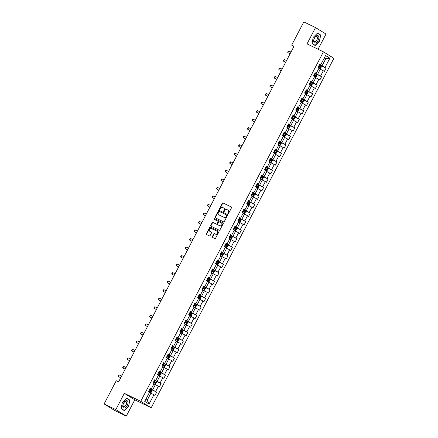 <?xml version="1.0" encoding="UTF-8"?>
<svg xmlns="http://www.w3.org/2000/svg" width="438" height="438" viewBox="0 0 438 438"><rect width="100%" height="100%" fill="white"/><g stroke="black" fill="none" stroke-linecap="round" stroke-linejoin="round"><path stroke-width="0.66" d="M228.045 213.651A0.422 0.356 -58.3 0 0 228.559 213.432L231.543 207.732A0.608 0.509 -58.3 0 0 231.363 206.971L223.084 202.947A0.608 0.509 -58.3 0 0 222.345 203.265L219.361 208.964A0.422 0.356 -58.3 0 0 220.007 209.276L220.396 208.537A1.938 1.632 -58.3 0 1 222.761 207.535L223.451 207.869A1.938 1.632 -58.3 0 1 223.577 207.941A1.938 1.632 -58.3 0 1 224.026 210.306L223.643 211.039A0.422 0.356 -58.3 0 0 224.283 211.351L224.672 210.618A1.938 1.632 -58.3 0 1 227.037 209.616L227.727 209.95A1.938 1.632 -58.3 0 1 227.853 210.016A1.938 1.632 -58.3 0 1 228.302 212.381L227.919 213.12A0.422 0.356 -58.3 0 0 228.045 213.651M212.353 236.657A0.608 0.509 -58.3 0 0 212.534 237.412L214.855 238.546A0.608 0.509 -58.3 0 0 215.595 238.228L218.907 231.899A0.608 0.509 -58.3 0 0 218.726 231.138L210.448 227.119A0.608 0.509 -58.3 0 0 209.709 227.431L206.402 233.761A0.608 0.509 -58.3 0 0 206.577 234.522L209.386 235.885A0.608 0.509 -58.3 0 0 210.125 235.573L211.543 232.863A0.608 0.509 -58.3 0 0 211.362 232.102L209.972 231.428A1.621 1.363 -58.3 0 1 211.472 228.554L216.919 231.204A1.621 1.363 -58.3 0 1 215.419 234.073L214.511 233.635A0.608 0.509 -58.3 0 0 213.771 233.947L212.353 236.657L212.638 236.832A0.608 0.509 -58.3 0 0 212.682 237.489M124.332 393.34L115.818 409.629L104.107 403.935L114.575 410.406L126.286 416.1L134.8 399.812L151.198 407.783L140.729 401.312L124.332 393.34L134.8 399.812M318.076 49.248L326.009 34.065L315.541 27.594L307.027 43.877L323.425 51.848L140.729 401.312M315.541 27.594L303.83 21.9L291.686 45.13L293.909 46.499M104.107 403.935L116.251 380.704L118.594 381.843L294.029 46.269L291.686 45.13M223.577 221.858A0.608 0.509 -58.3 0 0 224.322 221.546L227.629 215.217A0.608 0.509 -58.3 0 0 227.448 214.456L219.17 210.432A0.608 0.509 -58.3 0 0 218.431 210.744L215.124 217.078A0.608 0.509 -58.3 0 0 215.299 217.839L223.577 221.858M223.265 223.561L219.958 229.89A0.608 0.509 -58.3 0 1 219.219 230.202L210.941 226.178A0.608 0.509 -58.3 0 1 210.76 225.417L212.178 222.712A0.608 0.509 -58.3 0 1 212.917 222.394L216.273 224.026A0.608 0.509 -58.3 0 0 217.013 223.714L217.954 221.918A0.608 0.509 -58.3 0 0 217.774 221.157L214.281 219.46A0.422 0.356 -58.3 0 1 214.675 218.71L223.09 222.8A0.608 0.509 -58.3 0 1 223.265 223.561M151.198 407.783L333.893 58.32L323.425 51.848M156.662 392.141L155.632 391.501L158.375 386.256L159.405 386.891L161.118 383.611L160.089 382.976L162.832 377.726L163.861 378.366L165.575 375.087L164.546 374.452L167.289 369.201L168.318 369.842L170.037 366.562L169.002 365.922L171.745 360.677L172.78 361.317L174.494 358.038L173.459 357.397L176.202 352.152L177.237 352.787L178.95 349.508L177.916 348.872L180.659 343.622L181.693 344.263L183.407 340.983L182.372 340.342L185.115 335.097L186.15 335.738L187.864 332.458L186.829 331.818L189.572 326.573L190.607 327.208L192.32 323.928L191.291 323.293L194.034 318.048L195.063 318.683L196.777 315.404L195.748 314.769L198.491 309.518L199.52 310.159L201.234 306.879L200.204 306.239L202.947 300.994L203.977 301.634L205.696 298.355L204.661 297.714L207.404 292.469L208.439 293.104L210.152 289.825L209.118 289.19L211.861 283.939L212.895 284.58L214.609 281.3L213.574 280.659L216.317 275.414L217.352 276.055L219.066 272.775L218.031 272.135L220.774 266.89L221.809 267.525L223.522 264.251L222.488 263.61L225.231 258.365L226.265 259L227.979 255.721L226.95 255.086L229.693 249.835L230.722 250.476L232.436 247.196L231.406 246.556L234.149 241.311L235.179 241.951L236.892 238.672L235.863 238.031L238.606 232.786L239.635 233.421L241.354 230.142L240.32 229.507L243.063 224.256L244.097 224.897L245.811 221.617L244.776 220.976L247.519 215.731L248.554 216.372L250.268 213.092L249.233 212.452L251.976 207.207L253.011 207.847L254.724 204.568L253.69 203.927L256.433 198.682L257.467 199.317L259.181 196.038L258.146 195.403L260.889 190.152L261.924 190.793L263.638 187.513L262.608 186.873L265.351 181.628L266.381 182.268L268.094 178.989L267.065 178.348L269.808 173.103L270.837 173.738L272.551 170.459L271.522 169.824L274.265 164.573L275.294 165.214L277.013 161.934L275.978 161.299L278.721 156.048L279.756 156.689L281.47 153.409L280.435 152.769L283.178 147.524L284.213 148.164L285.926 144.885L284.892 144.244L287.635 138.999L288.669 139.634L290.383 136.355L289.348 135.72L292.091 130.469L293.126 131.11L294.84 127.83L293.805 127.19L296.548 121.945L297.583 122.585L299.296 119.306L298.267 118.665L301.01 113.42L302.039 114.055L303.753 110.776L302.724 110.141L305.467 104.896L306.496 105.531L308.21 102.251L307.18 101.616L309.923 96.365L310.953 97.006L312.672 93.727L311.637 93.086L314.38 87.841L315.415 88.481L317.128 85.202L316.094 84.561L318.837 79.316L319.871 79.951L321.585 76.672L320.55 76.037L323.293 70.786L324.328 71.427L326.042 68.147L325.007 67.507L329.869 58.216L325.565 55.56L320.709 64.851L319.674 64.211L317.961 67.49L318.995 68.131L316.252 73.376L315.218 72.735L313.504 76.015L314.539 76.655L311.796 81.901L310.761 81.265L309.047 84.545L310.082 85.18L307.339 90.431L306.304 89.79L304.591 93.07L305.62 93.71L302.877 98.955L301.848 98.315L300.134 101.594L301.163 102.235L298.42 107.48L297.391 106.845L295.677 110.124L296.707 110.759L293.964 116.004L292.934 115.369L291.215 118.649L292.25 119.284L289.507 124.534L288.472 123.894L286.759 127.173L287.793 127.814L285.05 133.059L284.016 132.418L282.302 135.698L283.337 136.338L280.594 141.584L279.559 140.948L277.845 144.228L278.88 144.863L276.137 150.114L275.102 149.473L273.389 152.752L274.423 153.393L271.68 158.638L270.646 157.998L268.932 161.277L269.961 161.918L267.218 167.163L266.189 166.528L264.475 169.802L265.505 170.442L262.762 175.687L261.732 175.052L260.019 178.332L261.048 178.967L258.305 184.217L257.276 183.577L255.557 186.856L256.591 187.497L253.848 192.742L252.814 192.101L251.1 195.381L252.135 196.021L249.392 201.266L248.357 200.631L246.643 203.911L247.678 204.546L244.935 209.797L243.9 209.156L242.187 212.435L243.221 213.071L240.478 218.321L239.444 217.681L237.73 220.96L238.765 221.601L236.022 226.846L234.987 226.205L233.273 229.485L234.303 230.125L231.56 235.37L230.53 234.735L228.817 238.015L229.846 238.65L227.103 243.9L226.074 243.26L224.36 246.539L225.389 247.18L222.646 252.425L221.617 251.784L219.898 255.064L220.933 255.704L218.19 260.949L217.155 260.314L215.441 263.594L216.476 264.229L213.733 269.474L212.698 268.839L210.985 272.118L212.019 272.754L209.276 278.004L208.242 277.363L206.528 280.643L207.563 281.284L204.82 286.529L203.785 285.888L202.071 289.168L203.106 289.808L200.363 295.053L199.328 294.418L197.615 297.698L198.644 298.333L195.901 303.583L194.872 302.943L193.158 306.222L194.187 306.863L191.444 312.108L190.415 311.467L188.701 314.747L189.731 315.387L186.988 320.632L185.958 319.997L184.239 323.271L185.274 323.912L182.531 329.157L181.496 328.522L179.783 331.801L180.817 332.437L178.074 337.687L177.04 337.046L175.326 340.326L176.361 340.967L173.618 346.212L172.583 345.571L170.869 348.851L171.904 349.491L169.161 354.736L168.126 354.101L166.413 357.381L167.442 358.016L164.699 363.266L163.67 362.626L161.956 365.905L162.985 366.546L160.242 371.791L159.213 371.15L157.499 374.43L158.529 375.07L155.786 380.315L154.756 379.675L153.043 382.954L154.072 383.595L151.329 388.84L150.3 388.205L148.581 391.484L149.615 392.12L144.759 401.411L149.057 404.071L153.913 394.78L154.948 395.421L156.662 392.141L149.944 388.873M153.897 383.929L155.37 384.646L152.627 389.891L150.064 388.648M150.179 388.429L151.329 388.84M152.627 389.891L155.632 391.501M155.37 384.646L158.375 386.256M158.353 375.404L159.826 376.116L157.083 381.367L154.521 380.118M154.636 379.905L155.786 380.315M157.083 381.367L160.089 382.976M159.826 376.116L162.832 377.726M162.81 366.88L164.283 367.591L161.54 372.837L158.978 371.594M159.093 371.38L160.242 371.791M161.54 372.837L164.546 374.452M164.283 367.591L167.289 369.201M167.272 358.35L168.739 359.067L165.997 364.312L163.44 363.069M163.549 362.856L164.699 363.266M165.997 364.312L169.002 365.922M168.739 359.067L171.745 360.677M171.729 349.825L173.196 350.537L170.453 355.787L167.896 354.545M168.006 354.326L169.161 354.736M170.453 355.787L173.459 357.397M173.196 350.537L176.202 352.152M176.185 341.301L177.653 342.012L174.91 347.263L172.353 346.015M172.463 345.801L173.618 346.212M174.91 347.263L177.916 348.872M177.653 342.012L180.659 343.622M180.642 332.77L182.109 333.488L179.366 338.733L176.81 337.49M176.919 337.276L178.074 337.687M179.366 338.733L182.372 340.342M182.109 333.488L185.115 335.097M185.099 324.246L186.566 324.963L183.823 330.208L181.266 328.965M181.381 328.752L182.531 329.157M183.823 330.208L186.829 331.818M186.566 324.963L189.572 326.573M189.555 315.721L191.028 316.433L188.285 321.684L185.723 320.441M185.838 320.222L186.988 320.632M188.285 321.684L191.291 323.293M191.028 316.433L194.034 318.048M194.012 307.197L195.485 307.909L192.742 313.154L190.18 311.911M190.295 311.697L191.444 312.108M192.742 313.154L195.748 314.769M195.485 307.909L198.491 309.518M198.469 298.667L199.942 299.384L197.199 304.629L194.636 303.386M194.751 303.173L195.901 303.583M197.199 304.629L200.204 306.239M199.942 299.384L202.947 300.994M202.931 290.142L204.398 290.859L201.655 296.104L199.098 294.862M199.208 294.643L200.363 295.053M201.655 296.104L204.661 297.714M204.398 290.859L207.404 292.469M207.388 281.618L208.855 282.329L206.112 287.58L203.555 286.332M203.665 286.118L204.82 286.529M206.112 287.58L209.118 289.19M208.855 282.329L211.861 283.939M211.844 273.093L213.311 273.805L210.569 279.05L208.012 277.807M208.121 277.593L209.276 278.004M210.569 279.05L213.574 280.659M213.311 273.805L216.317 275.414M216.301 264.563L217.768 265.28L215.025 270.525L212.468 269.282M212.578 269.069L213.733 269.474M215.025 270.525L218.031 272.135M217.768 265.28L220.774 266.89M220.757 256.038L222.225 256.75L219.482 262.001L216.925 260.758M217.04 260.539L218.19 260.949M219.482 262.001L222.488 263.61M222.225 256.75L225.231 258.365M225.214 247.514L226.687 248.226L223.944 253.471L221.382 252.228M221.497 252.014L222.646 252.425M223.944 253.471L226.95 255.086M226.687 248.226L229.693 249.835M229.671 238.984L231.144 239.701L228.401 244.946L225.838 243.703M225.953 243.49L227.103 243.9M228.401 244.946L231.406 246.556M231.144 239.701L234.149 241.311M234.127 230.459L235.6 231.176L232.857 236.421L230.295 235.179M230.41 234.96L231.56 235.37M232.857 236.421L235.863 238.031M235.6 231.176L238.606 232.786M238.59 221.935L240.057 222.646L237.314 227.897L234.757 226.649M234.867 226.435L236.022 226.846M237.314 227.897L240.32 229.507M240.057 222.646L243.063 224.256M243.046 213.41L244.513 214.122L241.771 219.367L239.214 218.124M239.323 217.91L240.478 218.321M241.771 219.367L244.776 220.976M244.513 214.122L247.519 215.731M247.503 204.88L248.97 205.597L246.227 210.842L243.67 209.599M243.78 209.386L244.935 209.797M246.227 210.842L249.233 212.452M248.97 205.597L251.976 207.207M251.959 196.355L253.427 197.067L250.684 202.318L248.127 201.075M248.236 200.856L249.392 201.266M250.684 202.318L253.69 203.927M253.427 197.067L256.433 198.682M256.416 187.831L257.883 188.543L255.14 193.788L252.584 192.545M252.699 192.331L253.848 192.742M255.14 193.788L258.146 195.403M257.883 188.543L260.889 190.152M260.873 179.301L262.346 180.018L259.603 185.263L257.04 184.02M257.155 183.807L258.305 184.217M259.603 185.263L262.608 186.873M262.346 180.018L265.351 181.628M265.329 170.776L266.802 171.493L264.059 176.738L261.497 175.496M261.612 175.282L262.762 175.687M264.059 176.738L267.065 178.348M266.802 171.493L269.808 173.103M269.786 162.252L271.259 162.963L268.516 168.214L265.954 166.966M266.069 166.752L267.218 167.163M268.516 168.214L271.522 169.824M271.259 162.963L274.265 164.573M274.248 153.727L275.716 154.439L272.973 159.684L270.416 158.441M270.525 158.227L271.68 158.638M272.973 159.684L275.978 161.299M275.716 154.439L278.721 156.048M278.705 145.197L280.172 145.914L277.429 151.159L274.872 149.916M274.982 149.703L276.137 150.114M277.429 151.159L280.435 152.769M280.172 145.914L283.178 147.524M283.162 136.672L284.629 137.384L281.886 142.635L279.329 141.392M279.439 141.173L280.594 141.584M281.886 142.635L284.892 144.244M284.629 137.384L287.635 138.999M287.618 128.148L289.085 128.86L286.342 134.11L283.786 132.862M283.895 132.648L285.05 133.059M286.342 134.11L289.348 135.72M289.085 128.86L292.091 130.469M292.075 119.618L293.542 120.335L290.799 125.58L288.242 124.337M288.357 124.124L289.507 124.534M290.799 125.58L293.805 127.19M293.542 120.335L296.548 121.945M296.531 111.093L298.004 111.81L295.261 117.056L292.699 115.813M292.814 115.599L293.964 116.004M295.261 117.056L298.267 118.665M298.004 111.81L301.01 113.42M300.988 102.569L302.461 103.28L299.718 108.531L297.156 107.288M297.271 107.069L298.42 107.48M299.718 108.531L302.724 110.141M302.461 103.28L305.467 104.896M305.445 94.044L306.918 94.756L304.175 100.001L301.612 98.758M301.727 98.545L302.877 98.955M304.175 100.001L307.18 101.616M306.918 94.756L309.923 96.365M309.907 85.514L311.374 86.231L308.631 91.476L306.074 90.233M306.184 90.02L307.339 90.431M308.631 91.476L311.637 93.086M311.374 86.231L314.38 87.841M314.364 76.989L315.831 77.707L313.088 82.952L310.531 81.709M310.641 81.49L311.796 81.901M313.088 82.952L316.094 84.561M315.831 77.707L318.837 79.316M318.82 68.465L320.287 69.177L317.545 74.427L314.988 73.179M315.097 72.965L316.252 73.376M317.545 74.427L320.55 76.037M320.287 69.177L323.293 70.786M324.246 58.079L325.719 58.796L322.001 65.897L319.444 64.654M319.554 64.441L320.709 64.851M322.001 65.897L325.007 67.507M324.323 57.931L325.719 58.796L329.869 58.216M115.818 409.629L126.286 416.1M145.805 399.412L147.195 400.277L150.907 393.171L149.44 392.453M147.195 400.277L149.057 404.071M150.907 393.171L153.913 394.78M319.324 64.884L326.042 68.147M314.867 73.409L321.585 76.672M310.411 81.933L317.128 85.202M305.954 90.463L312.672 93.727M301.497 98.988L308.21 102.251M297.041 107.513L303.753 110.776M292.579 116.043L299.296 119.306M288.122 124.567L294.84 127.83M283.665 133.092L290.383 136.355M279.209 141.616L285.926 144.885M274.752 150.146L281.47 153.409M270.295 158.671L277.013 161.934M265.839 167.196L272.551 170.459M261.382 175.72L268.094 178.989M256.92 184.25L263.638 187.513M252.463 192.775L259.181 196.038M248.007 201.299L254.724 204.568M243.55 209.829L250.268 213.092M239.093 218.354L245.811 221.617M234.637 226.879L241.354 230.142M230.18 235.403L236.892 238.672M225.723 243.933L232.436 247.196M221.261 252.458L227.979 255.721M216.805 260.982L223.522 264.251M212.348 269.512L219.066 272.775M207.891 278.037L214.609 281.3M203.435 286.561L210.152 289.825M198.978 295.086L205.696 298.355M194.521 303.616L201.234 306.879M190.065 312.141L196.777 315.404M185.602 320.665L192.32 323.928M181.146 329.195L187.864 332.458M176.689 337.72L183.407 340.983M172.233 346.244L178.95 349.508M167.776 354.769L174.494 358.038M163.319 363.299L170.037 366.562M158.863 371.824L165.575 375.087M154.4 380.348L161.118 383.611M313.197 37.35L312.015 43.597L315.168 45.547L319.499 41.249L320.682 35.002L317.528 33.053L313.197 37.35M124.299 410.641L128.635 406.344L129.818 400.091L126.664 398.142L122.328 402.445L121.151 408.692L124.299 410.641M318.946 34.159L320.682 35.002M319.307 41.145L315.108 45.311L312.053 43.422L313.197 37.367L317.397 33.2L320.452 35.089L319.499 41.249M128.082 399.248L129.818 400.091M128.444 406.234L124.244 410.401L121.189 408.512L122.333 402.456L126.533 398.29L129.588 400.179L128.635 406.344M228.182 213.684A0.422 0.356 -58.3 0 1 228.198 213.295L228.587 212.556A1.938 1.632 -58.3 0 0 228.132 210.191A1.938 1.632 -58.3 0 0 228.012 210.125M223.736 208.045A1.938 1.632 -58.3 0 1 223.856 208.116A1.938 1.632 -58.3 0 1 224.311 210.481L223.922 211.215A0.422 0.356 -58.3 0 0 223.906 211.603M231.499 207.075L223.369 203.123A0.608 0.509 -58.3 0 0 222.624 203.44L219.646 209.14A0.422 0.356 -58.3 0 0 219.63 209.528M227.585 214.56L219.454 210.607A0.608 0.509 -58.3 0 0 218.715 210.919L215.403 217.253A0.608 0.509 -58.3 0 0 215.447 217.91M226.676 215.496A0.422 0.356 -58.3 0 0 226.55 214.959L219.285 211.428A0.422 0.356 -58.3 0 0 218.765 211.647L218.359 212.425A1.938 1.632 -58.3 0 0 218.814 214.79A1.938 1.632 -58.3 0 0 218.934 214.861L223.9 217.275A1.938 1.632 -58.3 0 0 226.271 216.273L226.676 215.496L226.961 215.666A0.422 0.356 -58.3 0 0 226.835 215.135L226.605 214.992M218.978 214.888A1.938 1.632 -58.3 0 0 219.093 214.965A1.938 1.632 -58.3 0 0 219.219 215.036L218.934 214.861M226.961 215.666L226.55 216.449A1.938 1.632 -58.3 0 1 224.185 217.445L219.219 215.036M217.85 221.206L218.058 221.332A0.608 0.509 -58.3 0 1 218.239 222.093L217.297 223.889A0.608 0.509 -58.3 0 1 216.558 224.201L213.202 222.57A0.608 0.509 -58.3 0 0 212.463 222.887L211.045 225.592A0.608 0.509 -58.3 0 0 211.089 226.249M223.221 222.904L214.954 218.885A0.422 0.356 -58.3 0 0 214.45 219.542M219.756 225.723A1.621 1.363 -58.3 0 0 221.256 222.849L219.339 221.918A0.608 0.509 -58.3 0 0 218.6 222.23L217.659 224.026A0.608 0.509 -58.3 0 0 217.839 224.787L220.04 225.899A1.621 1.363 -58.3 0 0 221.54 223.024M218.047 224.918A0.608 0.509 -58.3 0 0 218.119 224.962L217.839 224.787M220.04 225.899L218.119 224.962M217.204 231.379A1.621 1.363 -58.3 0 1 215.704 234.248L214.795 233.81A0.608 0.509 -58.3 0 0 214.056 234.122L212.638 236.832M210.054 231.478A1.621 1.363 -58.3 0 0 210.251 231.603L209.972 231.428M211.499 232.206L210.251 231.603M218.863 231.242L210.733 227.295A0.608 0.509 -58.3 0 0 209.994 227.607L206.681 233.936A0.608 0.509 -58.3 0 0 206.725 234.593M318.919 68.273L319.658 68.646L320.512 68.448L321.366 66.811L321.087 65.914L319.297 64.939M319.658 68.646L318.941 68.235M318.41 66.631L319.932 67.447L320.277 66.79L318.755 65.974M318.738 66.007L319.603 66.466L319.258 67.118M290.996 52.062L288.686 50.939L287.832 52.582L290.142 53.704M288.686 50.939L287.646 52.007L287.832 52.582L290.115 53.759M313.728 41.763A4.013 2.152 115.9 0 0 316.92 42.015A4.013 2.152 115.9 0 0 318.782 36.748A4.013 2.152 115.9 0 0 315.59 36.491A4.013 2.152 115.9 0 0 313.728 41.763M313.969 40.701A2.748 1.473 115.9 0 0 314.5 41.457A2.748 1.473 115.9 0 0 316.63 40.307A2.748 1.473 115.9 0 0 317.43 37.268A2.748 1.473 115.9 0 0 316.898 36.513A2.748 1.473 115.9 0 0 314.769 37.663A2.748 1.473 115.9 0 0 313.969 40.701M313.564 44.556L315.108 45.311M127.228 405.484A4.013 2.152 115.9 0 0 127.244 400.792A4.013 2.152 115.9 0 0 123.549 403.212A4.013 2.152 115.9 0 0 123.532 407.898A4.013 2.152 115.9 0 0 127.228 405.484M126.095 404.854A2.748 1.473 115.9 0 0 126.034 401.608A2.748 1.473 115.9 0 0 123.576 403.299A2.748 1.473 115.9 0 0 123.631 406.546A2.748 1.473 115.9 0 0 126.095 404.854M122.7 409.65L124.244 410.401M314.462 76.798L315.201 77.17L316.055 76.973L316.909 75.336L316.63 74.438L314.84 73.464M315.201 77.17L314.484 76.759M313.953 75.161L315.475 75.977L315.82 75.32L314.298 74.504M314.281 74.537L315.146 74.991L314.802 75.648M286.54 60.592L284.229 59.469L283.375 61.106L285.685 62.229M284.229 59.469L283.189 60.532L283.375 61.106L285.658 62.284M310.005 85.322L310.745 85.7L311.599 85.503L312.453 83.861L312.174 82.963L310.383 81.988M310.745 85.7L310.022 85.29M309.496 83.685L311.018 84.501L311.363 83.844L309.841 83.028M309.819 83.061L310.684 83.516L310.345 84.173M282.083 69.116L279.772 67.994L278.913 69.631L281.229 70.753M279.772 67.994L279.159 68.24L278.732 69.056L278.913 69.631L281.196 70.808M305.549 93.852L306.288 94.225L307.137 94.028L307.996 92.385L307.717 91.493L305.927 90.518M307.722 91.515L306.31 94.219L305.565 93.814M305.04 92.21L306.573 93.031L306.901 92.369L305.379 91.553M305.363 91.586L306.228 92.04L305.888 92.697M277.626 77.641L275.316 76.519L274.456 78.161L276.767 79.283M275.316 76.519L274.703 76.765L274.276 77.586L274.456 78.161L276.739 79.338M301.092 102.377L301.831 102.749L302.68 102.552L303.539 100.915L303.266 100.039L301.464 99.043M301.831 102.749L301.109 102.339M300.583 100.735L302.116 101.561L302.444 100.899L300.922 100.083M300.906 100.116L301.771 100.57L301.426 101.227M303.266 100.039L301.853 102.744M273.17 86.171L270.859 85.043L270 86.686L272.31 87.808M270.859 85.043L270.246 85.29L269.819 86.111L270 86.686L272.283 87.863M296.63 110.902L297.375 111.274L298.223 111.077L299.083 109.44L298.804 108.542L297.008 107.567M297.375 111.274L296.652 110.863M296.126 109.265L297.659 110.086L297.988 109.423L296.466 108.608M296.449 108.64L297.314 109.095L296.969 109.752M268.713 94.696L266.403 93.573L265.543 95.21L267.853 96.333M266.403 93.573L265.789 93.814L265.362 94.635L265.543 95.21L267.826 96.387M292.173 119.432L292.918 119.804L293.767 119.607L294.626 117.964L294.341 117.072L292.551 116.092M292.918 119.804L292.195 119.393M291.664 117.789L293.186 118.605L293.531 117.948L292.009 117.132M291.993 117.165L292.858 117.619L292.513 118.276M264.256 103.22L261.946 102.098L261.086 103.735L263.397 104.863M261.946 102.098L261.333 102.344L260.906 103.16L261.086 103.735L263.369 104.912M287.717 127.956L288.456 128.329L289.31 128.131L290.17 126.494L289.885 125.597L288.095 124.622M288.456 128.329L287.739 127.918M287.208 126.314L288.73 127.129L289.075 126.472L287.552 125.657M287.536 125.69L288.401 126.149L288.056 126.801M259.8 111.745L257.484 110.622L256.63 112.265L258.94 113.387M257.484 110.622L256.444 111.69L256.63 112.265L258.913 113.442M283.26 136.481L283.999 136.853L284.853 136.656L285.707 135.019L285.428 134.121L283.638 133.147M283.999 136.853L283.282 136.442M282.751 134.838L284.273 135.654L284.618 135.003L283.096 134.187M283.079 134.22L283.944 134.674L283.6 135.331M255.338 120.275L253.027 119.152L252.173 120.789L254.483 121.912M253.027 119.152L251.987 120.215L252.173 120.789L254.456 121.967M278.803 145.005L279.543 145.383L280.397 145.186L281.251 143.544L280.972 142.646L279.181 141.671M280.977 142.668L279.564 145.378L278.825 144.973M278.294 143.368L279.833 144.19L280.161 143.527L278.639 142.711M278.623 142.744L279.482 143.199L279.143 143.856M250.881 128.799L248.57 127.677L247.716 129.314L250.027 130.436M248.57 127.677L247.53 128.739L247.716 129.314L249.999 130.491M274.347 153.535L275.086 153.908L275.94 153.711L276.794 152.068L276.515 151.176L274.725 150.201M275.086 153.908L274.363 153.497M273.838 151.893L275.36 152.709L275.699 152.052L274.183 151.236M274.161 151.269L275.026 151.723L274.686 152.38M246.424 137.324L244.114 136.202L243.254 137.844L245.57 138.966M244.114 136.202L243.501 136.448L243.074 137.269L243.254 137.844L245.537 139.021M269.89 162.06L270.629 162.432L271.478 162.235L272.337 160.598L272.058 159.7L270.268 158.726M270.629 162.432L269.907 162.022M269.381 160.417L270.914 161.244L271.242 160.582L269.72 159.766M269.704 159.793L270.569 160.253L270.23 160.905M241.968 145.854L239.657 144.726L238.798 146.369L241.108 147.491M239.657 144.726L239.044 144.973L238.617 145.794L238.798 146.369L241.081 147.546M265.433 170.585L266.173 170.957L267.021 170.76L267.881 169.123L267.602 168.225L265.806 167.25M266.173 170.957L265.45 170.546M264.924 168.948L266.446 169.763L266.786 169.106L265.264 168.291M265.247 168.323L266.112 168.778L265.767 169.435M237.511 154.379L235.201 153.256L234.341 154.893L236.651 156.016M235.201 153.256L234.587 153.497L234.16 154.318L234.341 154.893L236.624 156.07M260.971 179.109L261.716 179.487L262.565 179.29L263.424 177.647L263.145 176.749L261.349 175.775M261.716 179.487L260.993 179.076M260.468 177.472L261.984 178.288L262.329 177.631L260.807 176.815M260.791 176.848L261.656 177.302L261.311 177.959M233.054 162.903L230.744 161.781L229.884 163.418L232.195 164.546M230.744 161.781L230.131 162.027L229.704 162.843L229.884 163.418L232.167 164.595M256.515 187.639L257.259 188.011L258.108 187.814L258.967 186.177L258.683 185.279L256.892 184.305M258.694 185.301L257.276 188.006L256.537 187.601M256.006 185.997L257.528 186.812L257.873 186.155L256.35 185.34M256.334 185.373L257.199 185.832L256.854 186.484M228.598 171.428L226.282 170.305L225.428 171.948L227.738 173.07M226.282 170.305L225.674 170.552L225.247 171.373L225.428 171.948L227.711 173.125M252.058 196.164L252.797 196.536L253.651 196.339L254.511 194.702L254.237 193.826L252.436 192.829M254.237 193.826L252.819 196.531L252.08 196.125M251.549 194.521L253.087 195.348L253.416 194.686L251.894 193.87M251.877 193.903L252.742 194.357L252.398 195.014M224.141 179.958L221.825 178.83L220.971 180.472L223.281 181.595M221.825 178.83L220.785 179.898L220.971 180.472L223.254 181.65M247.601 204.688L248.341 205.061L249.195 204.869L250.049 203.227L249.769 202.329L247.979 201.354M248.341 205.061L247.623 204.655M247.092 203.051L248.631 203.873L248.959 203.21L247.437 202.394M247.421 202.427L248.286 202.882L247.941 203.539M219.679 188.482L217.368 187.36L216.514 188.997L218.825 190.119M217.368 187.36L216.328 188.422L216.514 188.997L218.797 190.174M243.145 213.218L243.884 213.591L244.738 213.394L245.592 211.751L245.318 210.881L243.523 209.884M243.884 213.591L243.167 213.18M242.636 211.576L244.158 212.392L244.503 211.735L242.981 210.919M242.964 210.952L243.824 211.406L243.484 212.063M245.318 210.881L243.906 213.585M215.222 197.007L212.912 195.885L212.058 197.522L214.368 198.649M212.912 195.885L212.299 196.131L211.872 196.952L212.058 197.522L214.341 198.699M238.688 221.743L239.427 222.115L240.281 221.918L241.135 220.281L240.856 219.383L239.066 218.409M239.427 222.115L238.705 221.705M238.179 220.1L239.701 220.916L240.04 220.259L238.524 219.443M238.502 219.476L239.367 219.936L239.028 220.588M210.766 205.531L208.455 204.409L207.596 206.052L209.911 207.174M208.455 204.409L207.842 204.655L207.415 205.477L207.596 206.052L209.879 207.229M234.231 230.268L234.971 230.64L235.819 230.443L236.679 228.806L236.4 227.908L234.609 226.933M234.971 230.64L234.248 230.229M233.722 228.631L235.244 229.446L235.584 228.789L234.062 227.974M234.045 228.006L234.91 228.461L234.571 229.118M206.309 214.062L203.999 212.939L203.139 214.576L205.449 215.699M203.999 212.939L203.385 213.18L202.958 214.001L203.139 214.576L205.422 215.753M229.775 238.792L230.514 239.17L231.363 238.973L232.222 237.33L231.943 236.432L230.147 235.458M231.948 236.46L230.536 239.164L229.791 238.759M229.266 237.155L230.799 237.976L231.127 237.314L229.605 236.498M229.589 236.531L230.454 236.985L230.109 237.642M201.852 222.586L199.542 221.464L198.682 223.101L200.993 224.223M199.542 221.464L198.929 221.71L198.502 222.526L198.682 223.101L200.965 224.278M225.313 247.322L226.057 247.694L226.906 247.497L227.765 245.855L227.486 244.962L225.69 243.988M226.057 247.694L225.335 247.284M224.809 245.68L226.326 246.495L226.67 245.838L225.148 245.023M225.132 245.056L225.997 245.51L225.652 246.167M197.396 231.111L195.085 229.988L194.226 231.631L196.536 232.753M195.085 229.988L194.472 230.235L194.045 231.056L194.226 231.631L196.509 232.808M220.856 255.847L221.601 256.219L222.449 256.022L223.309 254.385L223.024 253.487L221.234 252.512M221.601 256.219L220.878 255.808M220.347 254.204L221.885 255.031L222.214 254.369L220.692 253.553M220.675 253.586L221.54 254.04L221.195 254.697M192.939 239.641L190.623 238.513L189.769 240.155L192.079 241.278M190.623 238.513L189.588 239.581L189.769 240.155L192.052 241.333M216.399 264.371L217.138 264.744L217.993 264.552L218.852 262.909L218.567 262.012L216.777 261.037M217.138 264.744L216.421 264.338M215.89 262.734L217.412 263.55L217.757 262.893L216.235 262.077M216.219 262.11L217.084 262.565L216.739 263.222M188.482 248.165L186.166 247.043L185.312 248.68L187.623 249.802M186.166 247.043L185.126 248.105L185.312 248.68L187.595 249.857M211.943 272.901L212.682 273.274L213.536 273.077L214.39 271.434L214.111 270.542L212.321 269.562M212.682 273.274L211.965 272.863M211.434 271.259L212.956 272.075L213.301 271.418L211.778 270.602M211.762 270.635L212.627 271.089L212.282 271.746M184.02 256.69L181.71 255.568L180.856 257.205L183.166 258.332M181.71 255.568L180.67 256.63L180.856 257.205L183.139 258.382M207.486 281.426L208.225 281.798L209.079 281.601L209.933 279.964L209.654 279.066L207.864 278.092M208.225 281.798L207.508 281.388M206.977 279.783L208.499 280.599L208.844 279.942L207.322 279.126M207.305 279.159L208.165 279.619L207.826 280.271M179.564 265.214L177.253 264.092L176.399 265.735L178.709 266.857M177.253 264.092L176.64 264.338L176.213 265.16L176.399 265.735L178.682 266.912M203.029 289.951L203.769 290.323L204.623 290.126L205.477 288.489L205.203 287.613L203.407 286.616M205.203 287.613L203.79 290.317L203.046 289.912M202.52 288.308L204.053 289.135L204.382 288.472L202.865 287.656M202.843 287.689L203.708 288.144L203.369 288.801M175.107 273.745L172.796 272.622L171.937 274.259L174.253 275.382M172.796 272.622L172.183 272.863L171.756 273.684L171.937 274.259L174.22 275.436M198.573 298.475L199.312 298.853L200.161 298.656L201.02 297.013L200.741 296.115L198.951 295.141M199.312 298.853L198.589 298.442M198.064 296.838L199.597 297.659L199.925 296.997L198.403 296.181M198.387 296.214L199.252 296.668L198.912 297.325M170.65 282.269L168.34 281.147L167.48 282.784L169.791 283.906M168.34 281.147L167.727 281.393L167.3 282.209L167.48 282.784L169.763 283.961M194.116 307.005L194.855 307.377L195.704 307.18L196.563 305.538L196.29 304.667L194.488 303.671M194.855 307.377L194.133 306.967M193.607 305.363L195.14 306.184L195.468 305.521L193.946 304.706M193.93 304.738L194.795 305.193L194.45 305.85M196.29 304.667L194.877 307.372M166.194 290.794L163.883 289.671L163.024 291.314L165.334 292.436M163.883 289.671L163.27 289.918L162.843 290.739L163.024 291.314L165.307 292.491M189.654 315.53L190.399 315.902L191.247 315.705L192.107 314.068L191.828 313.17L190.032 312.195M190.399 315.902L189.676 315.491M189.15 313.887L190.667 314.703L191.012 314.051L189.49 313.236M189.473 313.269L190.338 313.723L189.993 314.375M161.737 299.324L159.427 298.196L158.567 299.838L160.877 300.961M159.427 298.196L158.813 298.442L158.386 299.264L158.567 299.838L160.85 301.015M185.197 324.054L185.936 324.427L186.791 324.23L187.65 322.592L187.365 321.695L185.575 320.72M185.936 324.427L185.219 324.016M184.688 322.417L186.21 323.233L186.555 322.576L185.033 321.76M185.017 321.793L185.882 322.248L185.537 322.905M157.28 307.848L154.964 306.726L154.11 308.363L156.421 309.485M154.964 306.726L154.357 306.967L153.93 307.788L154.11 308.363L156.393 309.54M180.741 332.584L181.48 332.957L182.334 332.76L183.194 331.117L182.909 330.225L181.118 329.245M181.48 332.957L180.763 332.546M180.232 330.942L181.754 331.758L182.099 331.101L180.576 330.285M180.56 330.318L181.425 330.772L181.08 331.429M152.824 316.373L150.508 315.25L149.654 316.888L151.964 318.015M150.508 315.25L149.468 316.313L149.654 316.888L151.937 318.065M176.284 341.109L177.023 341.481L177.877 341.284L178.731 339.647L178.452 338.749L176.662 337.775M178.458 338.771L177.045 341.476L176.306 341.071M175.775 339.466L177.297 340.282L177.642 339.625L176.12 338.809M176.103 338.842L176.968 339.302L176.624 339.954M148.362 324.897L146.051 323.775L145.197 325.418L147.507 326.54M146.051 323.775L145.011 324.843L145.197 325.418L147.48 326.595M171.827 349.634L172.567 350.006L173.421 349.809L174.275 348.172L173.995 347.274L172.205 346.299M172.567 350.006L171.849 349.595M171.318 347.991L172.857 348.818L173.185 348.155L171.663 347.339M171.647 347.372L172.506 347.827L172.167 348.484M143.905 333.428L141.594 332.3L140.74 333.942L143.051 335.065M141.594 332.3L140.981 332.546L140.554 333.367L140.74 333.942L143.023 335.119M167.371 358.158L168.11 358.53L168.964 358.339L169.818 356.696L169.539 355.798L167.749 354.824M168.11 358.53L167.387 358.125M166.862 356.521L168.384 357.337L168.723 356.68L167.206 355.864M167.185 355.897L168.05 356.351L167.71 357.008M139.448 341.952L137.138 340.83L136.278 342.467L138.594 343.589M137.138 340.83L136.525 341.076L136.098 341.892L136.278 342.467L138.561 343.644M162.914 366.688L163.653 367.06L164.502 366.863L165.361 365.221L165.082 364.328L163.292 363.354M163.653 367.06L162.931 366.65M162.405 365.046L163.927 365.861L164.266 365.204L162.744 364.389M162.728 364.421L163.593 364.876L163.254 365.533M134.992 350.477L132.681 349.354L131.822 350.997L134.132 352.119M132.681 349.354L132.068 349.601L131.641 350.422L131.822 350.997L134.105 352.174M158.457 375.213L159.197 375.585L160.045 375.388L160.905 373.751L160.626 372.853L158.83 371.878M159.197 375.585L158.474 375.174M157.948 373.57L159.47 374.386L159.81 373.729L158.288 372.913M158.271 372.946L159.136 373.406L158.791 374.057M130.535 359.001L128.224 357.879L127.365 359.521L129.675 360.644M128.224 357.879L127.611 358.125L127.184 358.946L127.365 359.521L129.648 360.698M153.995 383.737L154.74 384.11L155.589 383.912L156.448 382.275L156.174 381.399L154.373 380.403M156.174 381.399L154.762 384.104L154.017 383.699M153.492 382.1L155.008 382.916L155.353 382.259L153.831 381.443M153.815 381.476L154.68 381.931L154.335 382.588M126.078 367.531L123.768 366.409L122.908 368.046L125.219 369.168M123.768 366.409L123.155 366.65L122.728 367.471L122.908 368.046L125.191 369.223M149.539 392.262L150.278 392.64L151.132 392.443L151.991 390.8L151.707 389.902L149.916 388.928M151.718 389.93L150.3 392.634L149.561 392.229M149.029 390.625L150.568 391.446L150.896 390.784L149.374 389.968M149.358 390.001L150.223 390.455L149.878 391.112M121.622 376.056L119.306 374.933L118.452 376.57L120.762 377.698M119.306 374.933L118.271 375.996L118.452 376.57L120.735 377.748M228.587 212.556L228.302 212.381M223.922 211.215L223.643 211.039M224.311 210.481L224.026 210.306M219.646 209.14L219.361 208.964M222.624 203.44L222.345 203.265M223.369 203.123L223.084 202.947M228.198 213.295L227.919 213.12M215.403 217.253L215.124 217.078M218.715 210.919L218.431 210.744M219.454 210.607L219.17 210.432M224.185 217.445L223.9 217.275M226.55 216.449L226.271 216.273M211.045 225.592L210.76 225.417M212.463 222.887L212.178 222.712M213.202 222.57L212.917 222.394M216.558 224.201L216.273 224.026M217.297 223.889L217.013 223.714M218.239 222.093L217.954 221.918M214.954 218.885L214.675 218.71M214.056 234.122L213.771 233.947M214.795 233.81L214.511 233.635M215.704 234.248L215.419 234.073M206.681 233.936L206.402 233.761M209.994 227.607L209.709 227.431M210.733 227.295L210.448 227.119M319.68 68.64L321.098 65.935M319.373 66.302L319.915 65.262M318.557 67.857L319.028 66.954M319.603 66.466L320.277 66.79M315.223 77.165L316.636 74.46M314.917 74.827L315.459 73.787M314.101 76.387L314.572 75.484M315.146 74.991L315.82 75.32M310.766 85.695L312.179 82.99M310.46 83.351L311.002 82.311M309.644 84.912L310.115 84.008M310.684 83.516L311.363 83.844M305.998 91.876L306.545 90.841M305.187 93.436L305.658 92.533M306.228 92.04L306.901 92.369M301.541 100.406L302.083 99.366M300.725 101.961L301.202 101.063M301.771 100.57L302.444 100.899M297.397 111.274L298.809 108.564M297.084 108.931L297.626 107.89M296.269 110.491L296.745 109.588M297.314 109.095L297.988 109.423M292.934 119.798L294.352 117.094M292.628 117.455L293.17 116.42M291.812 119.016L292.283 118.112M292.858 117.619L293.531 117.948M288.478 128.323L289.896 125.618M288.171 125.985L288.713 124.945M287.355 127.54L287.826 126.637M288.401 126.149L289.075 126.472M284.021 136.848L285.439 134.143M283.715 134.51L284.257 133.47M282.899 136.07L283.37 135.167M283.944 134.674L284.618 135.003M279.258 143.034L279.8 141.994M278.442 144.595L278.913 143.691M279.482 143.199L280.161 143.527M275.108 153.902L276.52 151.198M274.801 151.559L275.343 150.524M273.985 153.119L274.456 152.216M275.026 151.723L275.699 152.052M270.651 162.427L272.064 159.722M270.339 160.089L270.887 159.049M269.529 161.644L270 160.741M270.569 160.253L271.242 160.582M266.195 170.951L267.607 168.247M265.882 168.614L266.424 167.573M265.067 170.174L265.543 169.271M266.112 168.778L266.786 169.106M261.738 179.481L263.15 176.777M261.426 177.138L261.968 176.103M260.61 178.699L261.086 177.795M261.656 177.302L262.329 177.631M256.969 185.668L257.511 184.628M256.153 187.223L256.624 186.32M257.199 185.832L257.873 186.155M252.512 194.193L253.054 193.153M251.697 195.753L252.168 194.85M252.742 194.357L253.416 194.686M248.362 205.061L249.78 202.351M248.056 202.717L248.598 201.677M247.24 204.278L247.711 203.374M248.286 202.882L248.959 203.21M243.599 211.242L244.141 210.207M242.783 212.802L243.254 211.899M243.824 211.406L244.503 211.735M239.449 222.11L240.862 219.405M239.143 219.772L239.685 218.732M238.327 221.327L238.798 220.424M239.367 219.936L240.04 220.259M234.992 230.634L236.405 227.93M234.68 228.297L235.228 227.256M233.87 229.857L234.341 228.954M234.91 228.461L235.584 228.789M230.224 236.821L230.766 235.786M229.408 238.381L229.884 237.478M230.454 236.985L231.127 237.314M226.079 247.689L227.492 244.984M225.767 245.346L226.309 244.311M224.951 246.906L225.428 246.003M225.997 245.51L226.67 245.838M221.617 256.214L223.035 253.509M221.31 253.876L221.852 252.835M220.495 255.436L220.966 254.533M221.54 254.04L222.214 254.369M217.16 264.744L218.578 262.034M216.854 262.4L217.396 261.36M216.038 263.961L216.509 263.057M217.084 262.565L217.757 262.893M212.704 273.268L214.122 270.564M212.397 270.925L212.939 269.89M211.581 272.485L212.052 271.582M212.627 271.089L213.301 271.418M208.247 281.793L209.66 279.088M207.941 279.455L208.483 278.415M207.125 281.01L207.596 280.106M208.165 279.619L208.844 279.942M203.484 287.98L204.026 286.939M202.668 289.54L203.139 288.637M203.708 288.144L204.382 288.472M199.334 298.847L200.746 296.143M199.022 296.504L199.569 295.464M198.211 298.064L198.682 297.161M199.252 296.668L199.925 296.997M194.565 305.029L195.107 303.994M193.749 306.589L194.226 305.686M194.795 305.193L195.468 305.521M190.421 315.897L191.833 313.192M190.108 313.559L190.65 312.518M189.293 315.114L189.769 314.21M190.338 313.723L191.012 314.051M185.958 324.421L187.376 321.716M185.652 322.083L186.194 321.043M184.836 323.644L185.307 322.74M185.882 322.248L186.555 322.576M181.502 332.951L182.92 330.247M181.195 330.608L181.737 329.573M180.379 332.168L180.85 331.265M181.425 330.772L182.099 331.101M176.738 339.138L177.28 338.098M175.923 340.693L176.394 339.789M176.968 339.302L177.642 339.625M172.588 350L174.001 347.296M172.282 347.662L172.824 346.622M171.466 349.223L171.937 348.32M172.506 347.827L173.185 348.155M168.132 358.53L169.544 355.82M167.825 356.187L168.367 355.147M167.009 357.747L167.48 356.844M168.05 356.351L168.723 356.68M163.675 367.055L165.088 364.35M163.363 364.712L163.911 363.677M162.553 366.272L163.024 365.369M163.593 364.876L164.266 365.204M159.218 375.58L160.631 372.875M158.906 373.242L159.448 372.201M158.091 374.797L158.567 373.893M159.136 373.406L159.81 373.729M154.45 381.766L154.992 380.726M153.634 383.327L154.11 382.423M154.68 381.931L155.353 382.259M149.993 390.291L150.535 389.256M149.177 391.851L149.648 390.948M150.223 390.455L150.896 390.784M228.132 210.191L227.853 210.016M223.856 208.116L223.577 207.941M226.862 215.151L226.577 214.976M219.093 214.965L218.814 214.79M218.097 221.354L217.812 221.179M221.644 223.084L221.36 222.909M218.08 224.94L217.801 224.765M217.303 231.434L217.024 231.259M210.152 231.543L209.868 231.368"/></g></svg>
